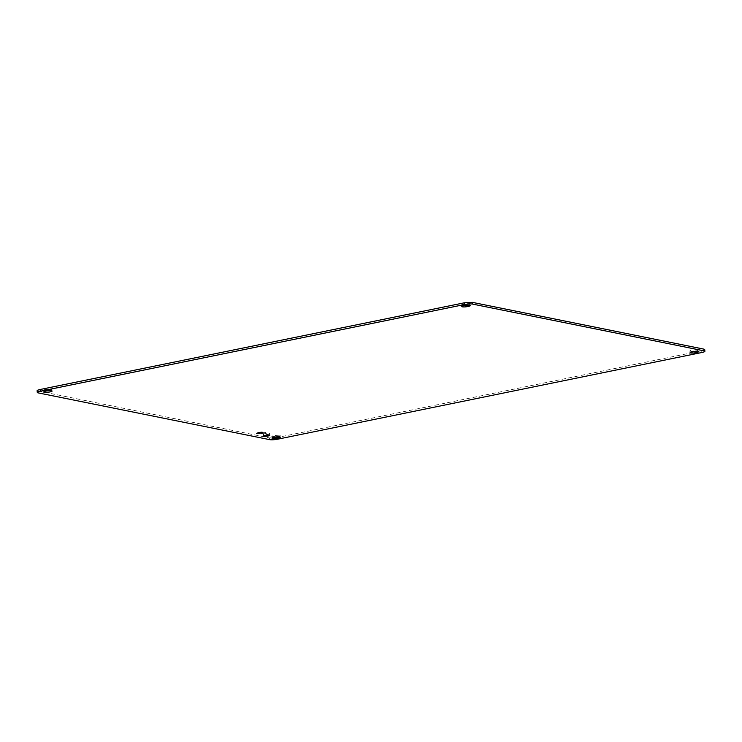 <?xml version="1.0" encoding="UTF-8"?>
<svg xmlns="http://www.w3.org/2000/svg" width="742" height="742" viewBox="0 0 742 742"><rect width="100%" height="100%" fill="white"/><g stroke="black" fill="none" stroke-linecap="round" stroke-linejoin="round"><path stroke-width="0.56" stroke-dasharray="3.71 2.78" d="M258.457 432.484A4.702 0.798 -6.4 0 1 265.395 432.419A4.702 0.798 -6.4 0 1 262.983 433.402A4.702 0.798 -6.4 0 1 256.046 433.467A4.702 0.798 -6.4 0 1 258.457 432.484M258.439 432.373A4.702 0.798 -6.4 0 1 265.386 432.298A4.702 0.798 -6.4 0 1 262.974 433.282A4.702 0.798 -6.4 0 1 256.036 433.347A4.702 0.798 -6.4 0 1 258.439 432.373M258.68 432.53A4.229 0.723 -6.4 0 1 264.931 432.465A4.229 0.723 -6.4 0 1 262.761 433.356A4.229 0.723 -6.4 0 1 256.519 433.411A4.229 0.723 -6.4 0 1 258.68 432.53M258.67 432.41A4.229 0.723 -6.4 0 1 264.913 432.354A4.229 0.723 -6.4 0 1 262.751 433.235A4.229 0.723 -6.4 0 1 256.5 433.3A4.229 0.723 -6.4 0 1 258.67 432.41M257.353 433.421L258.355 433.513M258.763 433.43L257.743 433.226M260.887 433.393L258.105 432.994L260.479 433.476M258.105 432.994L260.47 433.356M260.878 433.272L258.494 432.79M262.946 433.226L258.912 432.577L263.679 432.289L261.24 432.883L262.538 433.309M258.912 432.577L262.52 433.189M259.301 432.373L261.017 432.836M262.928 433.105L261.23 432.762L263.892 432.224L261.008 432.716M277.666 439.19L277.471 437.455L701.7 350.762C704.631 350.094 705.392 349.556 703.972 349.148M277.471 437.455L269.522 437.928L37.1 390.737M44.028 390.552C43.008 390.255 43.555 389.865 45.67 389.383L51.393 389.04C52.413 389.337 51.866 389.726 49.751 390.209L43.5 390.264L43.695 391.999M51.393 389.04L52.107 391.053M279.688 435.164C280.708 435.461 280.161 435.851 278.046 436.324L272.323 436.667C271.303 436.37 271.85 435.981 273.965 435.508L279.688 435.164L280.402 437.168M272.323 436.667L271.795 436.389L271.989 438.114M697.777 349.723C698.797 350.02 698.25 350.409 696.135 350.892L690.422 351.226C689.401 350.938 689.939 350.549 692.054 350.066L697.777 349.723L698.5 351.736M690.422 351.226L689.893 350.947L690.088 352.673M462.127 305.11C461.107 304.814 461.645 304.424 463.759 303.942L469.482 303.608C470.502 303.895 469.955 304.285 467.84 304.767L461.598 304.832L461.793 306.557M469.482 303.608L470.205 305.611M263.614 434.534C262.844 434.311 263.262 434.024 264.848 433.662L269.133 433.402C269.902 433.625 269.485 433.922 267.899 434.283L263.215 434.32L263.41 436.055M269.133 433.402L269.726 435.341M38.027 392.852L37.833 391.127M269.717 439.654L269.522 437.928M701.886 352.496L701.7 350.762"/><path stroke-width="1.11" d="M37.833 391.127C36.414 390.719 37.174 390.171 40.114 389.504L464.334 302.81L472.283 302.346L703.972 349.148L704.705 349.538L704.9 351.263A5.88 1.002 -6.4 0 1 701.886 352.496L277.666 439.19A5.88 1.002 -6.4 0 1 269.717 439.654L38.027 392.852A5.88 1.002 -6.4 0 1 37.295 392.462A5.88 1.002 -6.4 0 1 40.3 391.238L464.529 304.545A5.88 1.002 -6.4 0 1 472.478 304.072L704.167 350.873A5.88 1.002 -6.4 0 1 704.9 351.263M274.16 437.233A4.229 0.723 -6.4 0 1 279.873 436.89A4.229 0.723 -6.4 0 1 280.402 437.168A4.229 0.723 -6.4 0 1 278.241 438.058A4.229 0.723 -6.4 0 1 272.518 438.392A4.229 0.723 -6.4 0 1 271.989 438.114A4.229 0.723 -6.4 0 1 274.16 437.233M265.033 435.387A3.172 0.538 -6.4 0 1 269.327 435.137A3.172 0.538 -6.4 0 1 269.726 435.341A3.172 0.538 -6.4 0 1 268.094 436.008A3.172 0.538 -6.4 0 1 263.809 436.259A3.172 0.538 -6.4 0 1 263.41 436.055A3.172 0.538 -6.4 0 1 265.033 435.387M462.312 306.836A4.229 0.723 -6.4 0 1 461.793 306.557A4.229 0.723 -6.4 0 1 463.954 305.676A4.229 0.723 -6.4 0 1 469.677 305.333A4.229 0.723 -6.4 0 1 470.205 305.611A4.229 0.723 -6.4 0 1 468.035 306.492A4.229 0.723 -6.4 0 1 462.312 306.836M692.249 351.791A4.229 0.723 -6.4 0 1 697.972 351.448A4.229 0.723 -6.4 0 1 698.5 351.736A4.229 0.723 -6.4 0 1 696.33 352.617A4.229 0.723 -6.4 0 1 690.607 352.96A4.229 0.723 -6.4 0 1 690.088 352.673A4.229 0.723 -6.4 0 1 692.249 351.791M45.865 391.108A4.229 0.723 -6.4 0 1 51.578 390.774A4.229 0.723 -6.4 0 1 52.107 391.053A4.229 0.723 -6.4 0 1 49.946 391.934A4.229 0.723 -6.4 0 1 44.223 392.277A4.229 0.723 -6.4 0 1 43.695 391.999A4.229 0.723 -6.4 0 1 45.865 391.108M472.478 304.072L472.283 302.346M464.529 304.545L464.334 302.81M40.3 391.238L40.114 389.504M704.167 350.873L703.972 349.148M37.295 392.462L37.1 390.737"/></g></svg>
